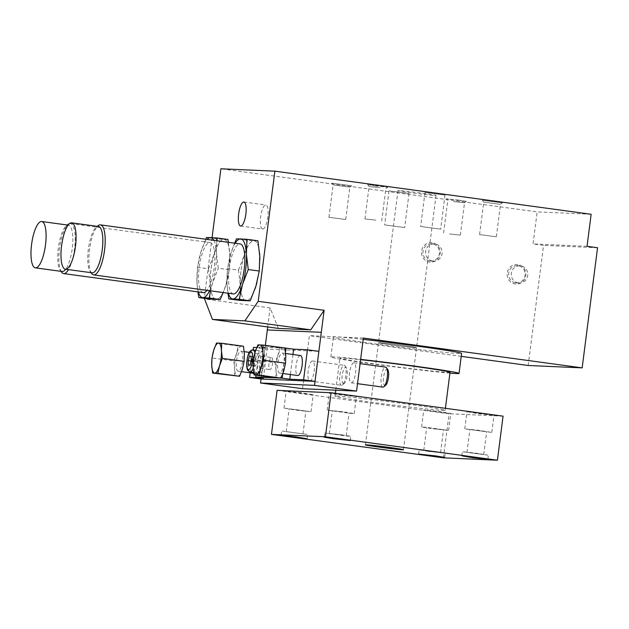<?xml version="1.0" encoding="UTF-8"?>
<svg xmlns="http://www.w3.org/2000/svg" width="629" height="629" viewBox="0 0 629 629"><rect width="100%" height="100%" fill="white"/><g stroke="black" fill="none" stroke-linecap="round" stroke-linejoin="round"><path stroke-width="0.47" stroke-dasharray="3.15 2.36" d="M278.364 328.409L270.132 307.919L204.228 298.94M267.695 326.954L270.132 307.919M212.075 237.644L204.307 298.311M216.124 299.451A30.286 8.971 97.8 0 1 215.983 299.435A30.286 8.971 97.8 0 1 211.124 268.622A30.286 8.971 97.8 0 1 223.916 239.39A30.286 8.971 97.8 0 1 224.16 239.413A30.286 8.971 97.8 0 1 229.042 270.061A30.286 8.971 97.8 0 1 216.321 299.459M246.12 300.772A30.286 8.971 97.8 0 1 245.978 300.756A30.286 8.971 97.8 0 1 241.119 269.943A30.286 8.971 97.8 0 1 253.912 240.718A30.286 8.971 97.8 0 1 254.155 240.734A30.286 8.971 97.8 0 1 259.604 253.345M259.856 259.659A30.286 8.971 97.8 0 1 256.978 282.319M255.004 288.947A30.286 8.971 97.8 0 1 246.316 300.78M239.814 300.387L240.333 285.417L238.47 270.124L227.486 268.63L226.975 283.6L227.895 293.2M238.47 270.124L244.178 255.39L247.512 240.325L257.898 240.781M247.512 240.325L236.528 238.823M234.609 243.171L230.819 253.566L227.486 268.63M259.761 256.074A30.286 8.971 97.8 0 1 255.917 286.109A30.286 8.971 97.8 0 1 246.198 300.78A30.286 8.971 97.8 0 1 245.955 300.756A30.286 8.971 97.8 0 1 240.333 285.417A30.286 8.971 97.8 0 1 244.178 255.39A30.286 8.971 97.8 0 1 253.896 240.71A30.286 8.971 97.8 0 1 254.14 240.734A30.286 8.971 97.8 0 1 259.761 256.074M228.366 293.263A30.286 8.971 97.8 0 1 226.975 283.6A30.286 8.971 97.8 0 1 230.819 253.566A30.286 8.971 97.8 0 1 235.183 243.25M209.827 299.066L210.338 284.096L208.474 268.803L197.49 267.309L196.979 282.272L197.899 291.88M208.474 268.803L214.182 254.061L217.516 238.996L227.91 239.46M217.516 238.996L206.54 237.503M205.746 239.232L200.824 252.245L197.49 267.309M228.413 242.322L229.766 254.753L229.255 269.723L218.271 268.221L216.415 252.929L216.667 240.726M229.255 269.723L225.921 284.78L223.201 292.564M210.534 290.834L212.563 282.964L218.271 268.221M229.766 254.753A30.286 8.971 97.8 0 1 225.921 284.78A30.286 8.971 97.8 0 1 216.203 299.459A30.286 8.971 97.8 0 1 215.959 299.435A30.286 8.971 97.8 0 1 210.338 284.096A30.286 8.971 97.8 0 1 214.182 254.061A30.286 8.971 97.8 0 1 223.9 239.39A30.286 8.971 97.8 0 1 224.144 239.413A30.286 8.971 97.8 0 1 229.766 254.753M198.371 291.942A30.286 8.971 97.8 0 1 196.979 282.272A30.286 8.971 97.8 0 1 200.824 252.245A30.286 8.971 97.8 0 1 207.067 239.413M213.876 240.341A30.286 8.971 97.8 0 1 216.415 252.929A30.286 8.971 97.8 0 1 212.563 282.964A30.286 8.971 97.8 0 1 209.606 290.708M385.097 224.97L404.667 227.549L385.097 224.97M389.461 190.933L409.031 193.512L389.461 190.933M421.092 226.558L440.662 229.137L421.092 226.558M425.448 192.521L445.017 195.1L425.448 192.521M262.686 229.035A12.116 3.585 -82.2 0 0 267.805 217.343A12.116 3.585 -82.2 0 0 265.863 205.015A12.116 3.585 -82.2 0 0 260.673 216.533A12.116 3.585 -82.2 0 0 262.592 229.027A12.116 3.585 -82.2 0 0 262.686 229.035M251.065 356.226L256.797 357.005L255.24 356.942L253.88 361.408L254.085 365.952L248.353 365.166M253.88 361.408L251.183 361.038M255.24 356.942L251.073 356.368M254.085 365.952L255.641 366.015L257.002 361.549L256.797 357.005M257.002 361.549L251.27 360.763M255.641 366.015L249.91 365.237M260.406 368.264A6.054 1.793 97.8 0 1 260.359 368.264A6.054 1.793 97.8 0 1 259.4 362.021A6.054 1.793 97.8 0 1 261.994 356.258A6.054 1.793 97.8 0 1 262.961 362.422A6.054 1.793 97.8 0 1 260.406 368.264M271.516 357.555A6.054 1.793 97.8 0 1 271.563 357.563A6.054 1.793 97.8 0 1 272.538 363.727A6.054 1.793 97.8 0 1 269.983 369.569A6.054 1.793 97.8 0 1 269.927 369.569A6.054 1.793 97.8 0 1 268.96 363.405A6.054 1.793 97.8 0 1 271.516 357.555M259.761 373.272A11.102 3.287 97.8 0 1 259.675 373.264A11.102 3.287 97.8 0 1 257.914 361.817A11.102 3.287 97.8 0 1 262.678 351.257A11.102 3.287 97.8 0 1 264.455 362.556A11.102 3.287 97.8 0 1 259.761 373.272M285.48 352.169L282.665 374.169M292.957 354.497L290.394 374.522M255.987 375.167L259.604 346.964L282.838 348.026A15.143 4.489 97.8 0 1 285.77 355.707A15.143 4.489 97.8 0 1 283.852 370.725A15.143 4.489 97.8 0 1 278.993 378.06A15.143 4.489 97.8 0 1 276.06 370.379L275.125 362.729L253.385 359.772M263.402 378.037L267.246 348.01L259.604 346.964M280.683 378.1L276.516 377.911M300.371 355.511A10.095 2.988 -82.2 0 0 296.11 365.252A10.095 2.988 -82.2 0 0 297.721 375.521M256.734 347.546L267.246 348.01M250.193 372.863L253.125 349.952A11.102 3.287 97.8 0 0 248.361 360.511A11.102 3.287 97.8 0 0 250.122 371.959M258.975 353.687A10.095 2.988 -82.2 0 0 254.714 363.428A10.095 2.988 -82.2 0 0 256.333 373.697A10.095 2.988 -82.2 0 0 256.412 373.705A10.095 2.988 -82.2 0 0 260.681 363.963A10.095 2.988 -82.2 0 0 259.062 353.687A10.095 2.988 -82.2 0 0 258.975 353.687M261.059 378.988L264.903 348.961L253.456 347.397M264.903 348.961L318.879 351.336M275.801 377.864L276.06 370.379A15.143 4.489 97.8 0 1 277.979 355.361L279.646 347.829L282.838 348.026A15.143 4.489 97.8 0 0 277.979 355.361L275.125 362.729M279.646 347.829L257.906 344.865M234.405 376.04L234.664 368.555L233.736 360.904L211.989 357.94M233.736 360.904L236.59 353.537L238.257 346.005L243.454 346.233M238.257 346.005L216.51 343.041M244.382 353.883A15.143 4.489 97.8 0 1 242.456 368.901A15.143 4.489 97.8 0 1 237.597 376.236A15.143 4.489 97.8 0 1 234.664 368.555A15.143 4.489 97.8 0 1 236.59 353.537A15.143 4.489 97.8 0 1 241.45 346.202A15.143 4.489 97.8 0 1 244.382 353.883M382.888 387.126A10.095 2.988 97.8 0 1 381.292 376.724A10.095 2.988 97.8 0 1 385.616 367.124M353.86 362.799A10.095 2.988 -82.2 0 0 349.59 372.541A10.095 2.988 -82.2 0 0 351.21 382.809A10.095 2.988 -82.2 0 0 351.289 382.817A10.095 2.988 -82.2 0 0 355.558 373.076A10.095 2.988 -82.2 0 0 353.938 362.807A10.095 2.988 -82.2 0 0 353.86 362.799M279.63 373.052A10.095 2.988 97.8 0 1 279.551 373.044A10.095 2.988 97.8 0 1 277.955 362.642A10.095 2.988 97.8 0 1 282.279 353.042A10.095 2.988 97.8 0 1 283.899 363.31A10.095 2.988 97.8 0 1 279.63 373.052M385.711 385.223A8.232 2.437 97.8 0 1 384.972 385.53A8.232 2.437 97.8 0 1 383.784 375.867A8.232 2.437 97.8 0 1 387.826 369.71M341.578 385.31A10.095 2.988 97.8 0 1 341.5 385.302A10.095 2.988 97.8 0 1 339.896 374.9A10.095 2.988 97.8 0 1 344.228 365.3A10.095 2.988 97.8 0 1 345.077 365.913A10.095 2.988 97.8 0 1 345.824 375.702A10.095 2.988 97.8 0 1 342.483 384.932A10.095 2.988 97.8 0 1 341.578 385.31M312.464 360.975A10.095 2.988 -82.2 0 0 308.202 370.717A10.095 2.988 -82.2 0 0 309.822 380.985A10.095 2.988 -82.2 0 0 309.9 380.993A10.095 2.988 -82.2 0 0 314.162 371.252A10.095 2.988 -82.2 0 0 312.55 360.983A10.095 2.988 -82.2 0 0 312.464 360.975M238.242 371.228A10.095 2.988 97.8 0 1 238.163 371.22A10.095 2.988 97.8 0 1 236.559 360.81A10.095 2.988 97.8 0 1 240.883 351.21A10.095 2.988 97.8 0 1 242.503 361.486A10.095 2.988 97.8 0 1 238.242 371.228M343.576 383.706A8.232 2.437 97.8 0 1 342.388 374.043A8.232 2.437 97.8 0 1 346.43 367.886A8.232 2.437 97.8 0 1 347.043 375.867A8.232 2.437 97.8 0 1 344.315 383.399A8.232 2.437 97.8 0 1 343.576 383.706M92.125 272.821A23.383 6.927 97.8 0 1 90.151 271.39A23.383 6.927 97.8 0 1 88.422 248.714A23.383 6.927 97.8 0 1 96.158 227.336A23.383 6.927 97.8 0 1 98.439 226.487M91.504 273.356A25.239 7.477 97.8 0 1 89.633 248.887A25.239 7.477 97.8 0 1 97.982 225.803M233.28 293.932A25.239 7.477 97.8 0 1 229.278 267.915A25.239 7.477 97.8 0 1 240.097 243.918M62.129 271.5A23.383 6.927 97.8 0 1 60.156 270.069A23.383 6.927 97.8 0 1 58.426 247.394A23.383 6.927 97.8 0 1 66.163 226.015A23.383 6.927 97.8 0 1 68.443 225.166A23.383 6.927 97.8 0 1 72.712 243.627A23.383 6.927 97.8 0 1 65.723 269.228M61.508 272.035A25.239 7.477 97.8 0 1 59.637 247.559A25.239 7.477 97.8 0 1 67.987 224.482M69.465 223.641A25.239 7.477 97.8 0 1 70.456 223.562A25.239 7.477 97.8 0 1 75.142 241.984A25.239 7.477 97.8 0 1 68.522 269.605M203.285 292.611A25.239 7.477 97.8 0 1 199.291 266.594A25.239 7.477 97.8 0 1 210.102 242.597A25.239 7.477 97.8 0 1 214.693 262.757A25.239 7.477 97.8 0 1 207.012 290.354M517.769 264.55A9.805 9.356 92.5 0 0 507.249 273.002A9.805 9.356 92.5 0 0 515.285 283.986A9.805 9.356 92.5 0 0 525.805 275.533A9.805 9.356 92.5 0 0 517.769 264.55M515.772 282.853A8.649 8.256 92.5 0 0 516.488 282.924A8.649 8.256 92.5 0 0 525.121 274.645A8.649 8.256 92.5 0 0 517.25 265.642A8.649 8.256 92.5 0 0 508.641 273.544A8.649 8.256 92.5 0 0 515.772 282.853M518.43 282.971A8.649 8.256 92.5 0 0 519.145 283.034A8.649 8.256 92.5 0 0 527.778 274.763A8.649 8.256 92.5 0 0 519.908 265.76A8.649 8.256 92.5 0 0 511.298 273.654A8.649 8.256 92.5 0 0 518.43 282.971M432.107 242.684A9.805 9.356 92.5 0 0 421.587 251.144A9.805 9.356 92.5 0 0 429.615 262.12A9.805 9.356 92.5 0 0 440.135 253.668A9.805 9.356 92.5 0 0 432.107 242.684M430.102 260.996A8.649 8.256 92.5 0 0 430.826 261.059A8.649 8.256 92.5 0 0 439.451 252.787A8.649 8.256 92.5 0 0 431.588 243.777A8.649 8.256 92.5 0 0 422.979 251.679A8.649 8.256 92.5 0 0 430.102 260.996M432.76 261.114A8.649 8.256 92.5 0 0 433.483 261.177A8.649 8.256 92.5 0 0 442.108 252.905A8.649 8.256 92.5 0 0 434.246 243.895A8.649 8.256 92.5 0 0 425.636 251.797A8.649 8.256 92.5 0 0 432.76 261.114M500.134 204.331L483.74 202.161L500.134 204.331M495.974 236.74L479.589 234.578L495.974 236.74M482.797 200.337L502.319 202.923L482.797 200.337M453.619 201.539L464.524 202.727L453.619 201.539M449.468 233.949L460.373 235.136L449.468 233.949M459.335 200.179L446.346 198.772L466.333 201.335L459.335 200.179M333.48 184.934L349.866 187.104L333.48 184.934M329.329 217.343L345.714 219.513L329.329 217.343M351.218 185.72L331.695 183.149L351.218 185.72M379.987 187.725L369.081 186.538L379.987 187.725M375.835 220.134L364.93 218.947L375.835 220.134M374.687 185.877L387.668 187.293L371.676 185.028L367.69 184.737L374.687 185.877M379.366 342.719A19.184 0.495 7.3 0 1 400.429 345.069A19.184 0.495 7.3 0 1 416.54 347.633A19.184 0.495 7.3 0 1 397.449 345.683A19.184 0.495 7.3 0 1 378.493 342.758A19.184 0.495 7.3 0 1 379.366 342.719M398.857 190.556A19.184 0.495 -172.7 0 0 397.984 190.587A19.184 0.495 -172.7 0 0 416.948 193.52A19.184 0.495 -172.7 0 0 436.039 195.462A19.184 0.495 -172.7 0 0 419.92 192.906A19.184 0.495 -172.7 0 0 398.857 190.556M265.352 345.4L261.051 378.988M302.573 388.722L309.374 335.666L461.23 356.36M363.365 338.048L309.374 335.666M528.171 365.488L543.558 245.357L533.054 243.926L537.158 211.887L220.897 168.784M597.55 247.74L543.558 245.357M587.038 246.309L533.054 243.926M591.142 214.269L537.158 211.887M415.667 347.664A19.184 0.495 -172.7 0 0 416.54 347.633A19.184 0.495 -172.7 0 0 397.583 344.7A19.184 0.495 -172.7 0 0 378.493 342.758A19.184 0.495 -172.7 0 0 394.603 345.313A19.184 0.495 -172.7 0 0 415.667 347.664M449.924 373.115A64.614 1.675 7.3 0 1 377.754 364.639A64.614 1.675 7.3 0 1 330.862 357.005A64.614 1.675 7.3 0 1 360.629 359.395M450.026 372.266A55.525 1.439 7.3 0 1 447.502 372.376A55.525 1.439 7.3 0 1 386.513 365.567A55.525 1.439 7.3 0 1 339.872 358.16A55.525 1.439 7.3 0 1 360.59 359.678M363.192 339.369A64.614 1.675 -172.7 0 0 333.425 336.979A64.614 1.675 -172.7 0 0 387.7 345.604A64.614 1.675 -172.7 0 0 458.667 353.522A64.614 1.675 -172.7 0 0 461.607 353.404M487.782 455.121L462.346 451.756L475.406 453.084L487.782 455.121M483.363 454.515L466.977 452.353L483.363 454.515M486.288 431.691L469.902 429.528L486.288 431.691M491.186 432.359L464.768 428.868L478.331 430.252L491.186 432.359M467.567 411.822L478.394 413.67L493.985 415.313L467.567 411.822M428.27 451.347L419.15 449.853L422.995 450.105L445.19 453.187L428.27 451.347M429.662 451.41L440.559 452.597L429.662 451.41M432.579 428.585L443.484 429.772L432.579 428.585M431.046 428.514L421.579 426.965L425.566 427.225L448.611 430.425L431.046 428.514M441.322 411.853L423.757 409.943L445.261 412.986L450.796 413.41L441.322 411.853M282.162 431.077L307.605 434.435L282.162 431.077M286.58 431.683L302.974 433.845L286.58 431.683M289.505 408.858L305.898 411.02L289.505 408.858M284.615 408.19L311.033 411.68L297.462 410.297L284.615 408.19M312.589 394.682L301.763 392.842L286.171 391.199L312.589 394.682M341.673 434.843L350.793 436.345L346.949 436.094L324.761 433.004L341.673 434.843M340.289 434.788L329.392 433.601L340.289 434.788M343.214 411.964L332.316 410.776L343.214 411.964M344.747 412.026L354.221 413.583L350.227 413.324L327.182 410.116L344.747 412.026M338.834 394.65L356.399 396.561L334.895 393.526L329.36 393.101L338.834 394.65M337.529 396.089A55.525 1.439 -172.7 0 0 334.998 396.199A55.525 1.439 -172.7 0 0 381.646 403.606A55.525 1.439 -172.7 0 0 442.627 410.415A55.525 1.439 -172.7 0 0 445.159 410.312A55.525 1.439 -172.7 0 0 398.511 402.898A55.525 1.439 -172.7 0 0 337.529 396.089M443.429 457.833L449.075 413.78L277.09 390.342M503.066 416.162L449.075 413.78M254.871 352.845A11.102 3.287 97.8 0 1 253.188 368.295M388.997 190.949L384.641 224.985M409.031 193.512L404.667 227.549M424.992 192.537L420.628 226.574M445.017 195.1L440.662 229.137M240.616 226.031L262.592 229.027M243.887 202.019L265.863 205.015M260.359 368.264L269.927 369.569M261.994 356.258L271.563 357.563M253.644 372.439L259.675 373.264M255.681 350.306L262.678 351.257M351.21 382.809L357.516 383.674M353.938 362.807L360.087 363.641M279.551 373.044L282.916 373.5M282.279 353.042L285.621 353.498M309.822 380.985L341.5 385.302M312.55 360.983L344.228 365.3M238.163 371.22L241.52 371.676M253.786 373.351L256.333 373.697M240.883 351.21L244.233 351.666M249.343 352.366L259.062 353.687M346.43 367.886L345.077 365.913M344.315 383.399L342.483 384.932M90.151 271.39L91.032 272.672M96.158 227.336L97.346 226.338M60.156 270.069L61.037 271.351M66.163 226.015L67.358 225.017M70.456 223.562L210.102 242.597M516.488 282.924L519.145 283.034M517.25 265.642L519.908 265.76M430.826 261.059L433.483 261.177M431.588 243.777L434.246 243.895M496.36 236.724L500.519 204.315L502.319 202.923M479.589 234.578L483.74 202.161M483.74 202.168L482.341 200.36M460.373 235.136L464.524 202.727L466.333 201.335M443.594 232.989L447.746 200.58L446.346 198.772M345.714 219.513L349.866 187.104L351.674 185.704M328.943 217.359L333.095 184.95L331.695 183.149M381.709 221.101L385.86 188.684L387.668 187.293M364.93 218.947L369.081 186.538M369.089 186.546L367.69 184.737M397.984 190.587L365.41 444.868M436.039 195.462L403.464 449.743M330.862 357.005L333.425 336.979M487.845 459.296L488.379 455.089M461.804 455.962L462.346 451.756M483.748 454.5L486.673 431.675M466.977 452.353L469.902 429.528M491.807 432.335L493.985 415.313M464.768 428.868L466.946 411.853M444.648 457.393L445.19 453.187M418.615 454.059L419.15 449.853M440.559 452.597L443.484 429.772M423.781 450.443L426.706 427.618M448.611 430.425L450.796 413.41M421.579 426.965L423.757 409.943M307.062 438.641L307.605 434.435M281.029 435.307L281.564 431.101M302.974 433.845L305.898 411.02M286.195 431.698L289.12 408.874M311.033 411.68L313.211 394.658M283.993 408.213L286.171 391.199M350.259 440.544L350.793 436.345M324.218 437.21L324.761 433.004M346.162 435.748L349.087 412.923M329.392 433.601L332.316 410.776M354.221 413.583L356.399 396.561M327.182 410.116L329.36 393.101M445.159 410.312L445.411 408.307M334.998 396.199L335.367 393.314M335.768 390.192L339.872 358.16"/><path stroke-width="0.94" d="M204.307 298.311L212.46 319.43L278.364 328.409L310.757 329.84L244.854 320.853L258.212 301.322L324.124 310.301L310.757 329.84M212.46 319.43L244.854 320.853M324.124 310.301L321.301 332.316L267.317 329.934L267.695 326.954M258.212 301.322L274.889 171.167L591.142 214.269L587.038 246.309L597.55 247.74L582.163 367.871L363.365 338.048L356.564 391.104L314.524 385.373L321.301 332.316M212.075 237.644L220.897 168.784L274.889 171.167M259.604 253.345A30.286 8.971 97.8 0 1 259.856 259.659M256.978 282.319A30.286 8.971 97.8 0 1 255.004 288.947M240.71 226.039A12.116 3.585 97.8 0 1 240.616 226.031A12.116 3.585 97.8 0 1 238.698 213.546A12.116 3.585 97.8 0 1 243.887 202.019A12.116 3.585 97.8 0 1 245.829 214.347A12.116 3.585 97.8 0 1 240.71 226.039M246.922 239.287L257.898 240.781L259.761 256.074L259.25 271.044L255.917 286.109L250.208 300.843L239.814 300.387L228.838 298.893L239.224 299.349L242.558 284.284L248.266 269.542L246.403 254.25L246.922 239.287L236.528 238.823L234.609 243.171M227.895 293.2L228.838 298.893M259.25 271.044L248.266 269.542M250.208 300.843L239.224 299.349M235.183 243.25A30.286 8.971 97.8 0 1 240.537 238.894A30.286 8.971 97.8 0 1 246.403 254.25A30.286 8.971 97.8 0 1 242.558 284.284A30.286 8.971 97.8 0 1 232.84 298.956A30.286 8.971 97.8 0 1 228.366 293.263M223.201 292.564L220.213 299.522L209.827 299.066L198.843 297.564L209.229 298.028L210.534 290.834M197.899 291.88L198.843 297.564M216.667 240.726L216.926 237.959L206.54 237.503L205.746 239.232M216.926 237.959L227.91 239.46L228.413 242.322M220.213 299.522L209.229 298.028M209.606 290.708A30.286 8.971 97.8 0 1 202.852 297.635A30.286 8.971 97.8 0 1 198.371 291.942M207.067 239.413A30.286 8.971 97.8 0 1 210.542 237.573A30.286 8.971 97.8 0 1 213.876 240.341M248.353 365.166L248.148 360.629L249.509 356.156L251.065 356.226L251.27 360.763L249.91 365.237L248.353 365.166M251.183 361.038L248.148 360.629M251.073 356.368L249.509 356.156M292.957 354.497L293.641 349.174L285.998 348.128L285.48 352.169M282.665 374.169L282.154 378.163L280.683 378.1M290.394 374.522L289.796 379.201L282.154 378.163M293.641 349.174L307.432 349.779L318.879 351.336L315.035 381.371L261.059 378.988L249.611 377.431L263.402 378.037L255.759 376.999L255.987 375.167M284.843 348.057L285.77 355.707L285.519 363.192L263.771 360.228L262.843 352.578L263.103 345.093L285.998 348.128M276.516 377.911L255.759 376.999M307.432 349.779L303.587 379.814L289.796 379.201M282.916 373.5L297.721 375.521A10.095 2.988 -82.2 0 0 297.808 375.529A10.095 2.988 -82.2 0 0 302.069 365.787A10.095 2.988 -82.2 0 0 300.45 355.519A10.095 2.988 -82.2 0 0 300.371 355.511M253.188 368.295A11.102 3.287 97.8 0 1 250.208 371.967A11.102 3.287 97.8 0 1 250.122 371.959C248.313 371.283 247.331 370.214 247.166 368.759C246.285 365.913 246.529 361.62 247.897 355.857C248.966 351.776 250.704 349.81 253.117 349.952L253.456 347.397L256.734 347.546M249.611 377.431L250.193 372.863M315.035 381.371L303.587 379.814M285.519 363.192L283.852 370.725L280.998 378.092L275.801 377.864L254.061 374.9L259.25 375.128L260.917 367.595L263.771 360.228M263.103 345.093L257.906 344.865L255.052 352.24L253.385 359.772L253.125 367.257L254.061 374.9M280.998 378.092L259.25 375.128M253.125 367.257A15.143 4.489 97.8 0 1 255.052 352.24A15.143 4.489 97.8 0 1 259.911 344.904A15.143 4.489 97.8 0 1 262.843 352.578A15.143 4.489 97.8 0 1 260.917 367.595A15.143 4.489 97.8 0 1 256.058 374.931A15.143 4.489 97.8 0 1 253.125 367.257M221.707 343.269L243.454 346.233L244.382 353.883L244.123 361.368L242.456 368.901L239.602 376.268L212.665 373.076L217.862 373.304L219.529 365.771L222.383 358.404L221.447 350.754L221.707 343.269L216.51 343.041L213.656 350.408L211.989 357.94L211.737 365.425L212.665 373.076M244.123 361.368L222.383 358.404M239.602 376.268L217.862 373.304M211.737 365.425A15.143 4.489 97.8 0 1 213.656 350.408A15.143 4.489 97.8 0 1 218.515 343.072A15.143 4.489 97.8 0 1 221.447 350.754A15.143 4.489 97.8 0 1 219.529 365.771A15.143 4.489 97.8 0 1 214.67 373.107A15.143 4.489 97.8 0 1 211.737 365.425M360.087 363.641L385.616 367.124A10.095 2.988 97.8 0 1 386.473 367.745A10.095 2.988 97.8 0 1 387.22 377.534A10.095 2.988 97.8 0 1 383.879 386.764A10.095 2.988 97.8 0 1 382.975 387.134A10.095 2.988 97.8 0 1 382.888 387.126L357.516 383.674M386.473 367.745L387.826 369.71A8.232 2.437 97.8 0 1 388.431 377.699A8.232 2.437 97.8 0 1 385.711 385.223L383.879 386.764M71.69 222.839L98.439 226.487A23.383 6.927 97.8 0 1 102.189 250.271A23.383 6.927 97.8 0 1 92.314 272.837A23.383 6.927 97.8 0 1 92.125 272.821L65.369 269.173A23.383 6.927 97.8 0 1 61.666 245.074A23.383 6.927 97.8 0 1 71.69 222.839A23.383 6.927 97.8 0 1 75.433 246.631A23.383 6.927 97.8 0 1 65.558 269.196A23.383 6.927 97.8 0 1 65.369 269.173M97.346 226.338L97.982 225.803A25.239 7.477 97.8 0 1 100.451 224.883A25.239 7.477 97.8 0 1 104.493 250.562A25.239 7.477 97.8 0 1 93.831 274.92A25.239 7.477 97.8 0 1 93.635 274.904A25.239 7.477 97.8 0 1 91.504 273.356L91.032 272.672M100.451 224.883L240.097 243.918A25.239 7.477 97.8 0 1 244.146 269.597A25.239 7.477 97.8 0 1 233.485 293.955A25.239 7.477 97.8 0 1 233.28 293.932L93.635 274.904M65.723 269.228A23.383 6.927 97.8 0 1 62.318 271.516A23.383 6.927 97.8 0 1 62.129 271.5L35.381 267.852A23.383 6.927 97.8 0 1 31.67 243.753A23.383 6.927 97.8 0 1 41.695 221.518A23.383 6.927 97.8 0 1 45.445 245.302A23.383 6.927 97.8 0 1 35.562 267.868A23.383 6.927 97.8 0 1 35.381 267.852M68.522 269.605A25.239 7.477 97.8 0 1 63.844 273.599A25.239 7.477 97.8 0 1 63.639 273.576A25.239 7.477 97.8 0 1 61.508 272.035L61.037 271.351M67.358 225.017L67.987 224.482A25.239 7.477 97.8 0 1 69.465 223.641M207.012 290.354A25.239 7.477 97.8 0 1 203.489 292.627A25.239 7.477 97.8 0 1 203.285 292.611L63.639 273.576M321.325 332.316L267.333 329.934L265.352 345.4M261.051 378.988L260.532 382.998L302.573 388.722L356.564 391.104M314.524 385.373L260.532 382.998M461.23 356.36L528.171 365.488L582.163 367.871M402.591 449.774A19.184 0.495 7.3 0 1 381.52 447.423A19.184 0.495 7.3 0 1 365.41 444.868A19.184 0.495 7.3 0 1 384.5 446.81A19.184 0.495 7.3 0 1 403.464 449.743A19.184 0.495 7.3 0 1 402.591 449.774M360.629 359.395A64.614 1.675 7.3 0 1 425.927 367.698A64.614 1.675 7.3 0 1 459.044 373.422A64.614 1.675 7.3 0 1 456.104 373.547A64.614 1.675 7.3 0 1 449.924 373.115M360.59 359.678A55.525 1.439 7.3 0 1 418.922 366.974A55.525 1.439 7.3 0 1 450.026 372.266L445.411 408.307M459.044 373.422L461.607 353.404A64.614 1.675 -172.7 0 0 428.498 347.68A64.614 1.675 -172.7 0 0 363.192 339.369M462.401 455.939L487.845 459.296L472.827 457.715L462.401 455.939M435.535 455.899L444.648 457.393L439.317 456.984L418.615 454.059L435.535 455.899M306.465 438.665L281.029 435.307L296.039 436.888L306.465 438.665M333.339 438.704L324.218 437.21L329.549 437.619L350.259 440.544L333.339 438.704M331.082 392.724L503.066 416.162L497.421 460.216L325.437 436.77L331.082 392.724L277.09 390.342L271.453 434.395L443.429 457.833L497.421 460.216M271.453 434.395L325.437 436.77M255.681 350.306L253.117 349.952A11.102 3.287 97.8 0 1 254.871 352.845M248.557 369.71A9.089 2.689 97.8 0 1 247.952 356.093A9.089 2.689 97.8 0 1 252.622 356.297A9.089 2.689 97.8 0 1 248.557 369.71M250.122 371.959L253.644 372.439M285.621 353.498L300.45 355.519M241.52 371.676L253.786 373.351M244.233 351.666L249.343 352.366M41.695 221.518L68.097 225.111M335.367 393.314L335.768 390.192"/></g></svg>
